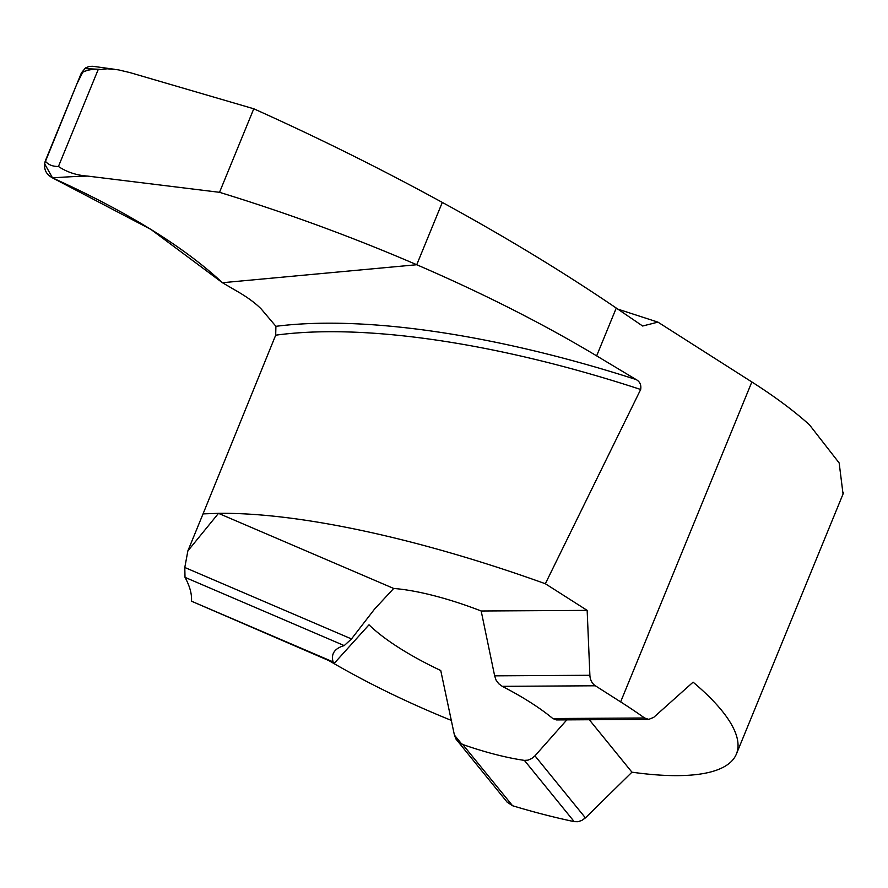 <?xml version="1.0" encoding="UTF-8"?>
<svg xmlns="http://www.w3.org/2000/svg" width="888" height="888" viewBox="0 0 888 888"><rect width="100%" height="100%" fill="white"/><g stroke="black" fill="none" stroke-linecap="round" stroke-linejoin="round"><path stroke-width="1.33" d="M92.818 66.289L89.277 66.4L85.459 67.932L81.43 72.849C87.191 69.863 92.752 68.842 98.102 69.775L107.304 68.798L118.304 69.83L129.815 72.561L253.779 108.78L219.525 192.319C287.357 213.153 353.102 237.296 416.738 264.735C482.917 293.306 542.89 323.676 596.647 355.866L636.097 379.542C639.86 381.574 641.38 384.881 640.67 389.477L545.343 583.738L587.157 610.378L589.887 675.28A12.51 10.057 -90.3 0 0 595.36 685.78L620.634 701.886A281.385 77.09 22.3 0 1 644.588 717.992L648.751 719.38L653.69 717.382L693.095 682.162A281.385 77.09 22.3 0 1 736.407 754.012A281.385 77.09 22.3 0 1 677.611 775.635A281.385 77.09 22.3 0 1 631.945 772.183L589.288 719.724M545.343 583.738C418.803 538.217 298.623 512.354 218.492 513.342L187.868 550.904L184.793 567.476L185.015 577.344A312.643 85.648 -157.7 0 1 191.497 601.198L333.133 661.915C333.71 663.425 334.998 662.87 337.007 660.261L369.008 624.808A129.748 35.542 22.3 0 0 440.748 670.518L454.412 735.075L455.921 738.994L507.148 802.164L512.565 805.738A281.385 77.09 22.3 0 0 574.203 821.633L577.922 821.711L581.729 820.479L585.425 817.881L631.945 772.183M451.581 720.501A281.385 77.09 22.3 0 1 329.037 660.683M574.203 821.633L524.386 760.383L528.005 760.15L531.701 758.541L534.965 755.832L566.844 719.857M524.386 760.383A129.748 35.542 22.3 0 1 462.748 744.499L456.965 740.459M333.133 661.915A129.748 35.542 22.3 0 1 333.211 653.646A129.748 35.542 22.3 0 1 344.222 645.598L351.493 638.938L374.47 609.201L393.695 588.455A129.748 35.542 22.3 0 1 481.174 611L587.157 610.378M595.36 685.78L502.253 686.335A129.748 35.542 22.3 0 1 552.802 718.536L556.365 719.924M502.253 686.335L498.679 683.693L496.015 680.008L494.649 675.846L481.174 611M187.868 550.904L203.041 513.886L218.481 513.342L393.695 588.455M191.497 601.198L333.644 662.659M617.837 309.124L657.941 322.133L642.646 326.018L616.261 308.058C563.913 272.427 505.927 237.207 442.302 202.409L416.738 264.735L222.433 282.717L237.995 291.797C247.896 297.58 255.633 303.308 261.216 308.991L275.913 326.318L275.691 335.187L203.041 513.886M657.941 322.133L751.847 381.962A281.385 77.09 22.3 0 1 809.468 424.83L839.16 462.948L843.045 494.006M81.43 72.849L45.244 161.072C43.268 168.565 45.699 174.17 52.525 177.9L150.849 229.37L222.433 282.717L416.738 264.735L442.302 202.409C381.13 168.953 318.281 137.751 253.779 108.78M98.102 69.775L58.442 166.478C52.647 166.544 48.252 164.746 45.244 161.072M219.525 192.319L87.657 176.09C76.601 175.325 66.866 172.117 58.442 166.478M222.433 282.717C183.738 246.62 127.106 211.688 52.525 177.9L44.533 163.636L76.967 83.727L84.582 68.576L100.055 69.331M185.015 577.344L344.222 645.598M644.588 717.992L552.802 718.536M512.565 805.738L462.748 744.499M589.887 675.28L494.649 675.846M184.793 567.476L351.493 638.938M461.76 744.1L454.412 735.075M585.425 817.881L534.965 755.832M636.097 379.542A488.012 160.728 -160 0 0 275.913 326.318M751.847 381.962L620.634 701.886M616.261 308.058L596.647 355.866M640.67 389.477A481.529 158.597 -160 0 0 275.691 335.187M87.657 176.09A830.924 273.682 -160 0 0 52.525 177.9M648.795 719.38L556.465 719.924M843.6 492.662L736.407 754.012M114.452 69.275L93.14 66.334"/></g></svg>
